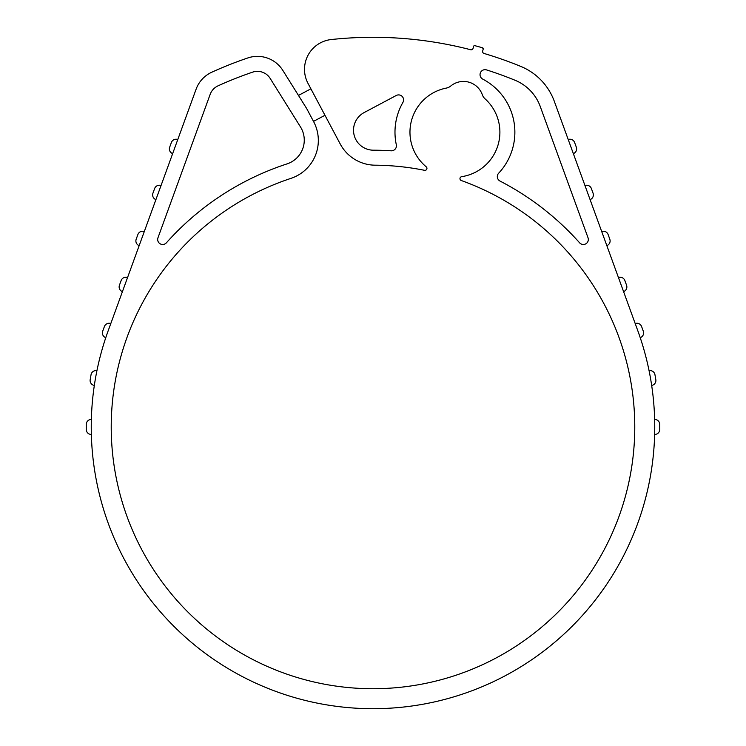 <?xml version="1.0" encoding="UTF-8"?>
<svg xmlns="http://www.w3.org/2000/svg" width="746" height="746" viewBox="0 0 746 746"><rect width="100%" height="100%" fill="white"/><g stroke="black" fill="none" stroke-linecap="round" stroke-linejoin="round"><path stroke-width="1.12" d="M482.55 47.809L483.231 49.04A0.998 0.998 0 0 0 482.55 47.809A394.643 394.643 0 0 0 474.829 45.665A0.998 0.998 0 0 0 473.607 46.364L473.057 48.331L473.607 46.364M483.166 49.273L482.681 51.008A1.996 1.996 0 0 0 484.042 53.46A389.654 389.654 0 0 1 520.717 66.385A59.95 59.95 0 0 1 554.325 101.353L637.755 330.59A281.746 281.746 0 0 1 373 708.7A281.746 281.746 0 0 1 108.245 330.59L196.095 89.212A29.971 29.971 0 0 1 211.864 72.175A389.654 389.654 0 0 1 247.812 57.955A29.971 29.971 0 0 1 282.865 70.46L306.718 108.627L313.656 121.682A39.967 39.967 0 0 1 290.903 178.387A261.762 261.762 0 0 0 160.194 579.39A261.762 261.762 0 0 0 581.927 584.659A261.762 261.762 0 0 0 461.289 180.523A1.996 1.996 0 0 1 461.662 176.671A44.956 44.956 0 0 0 485.059 98.845A9.987 9.987 0 0 1 482.326 94.751A19.983 19.983 0 0 0 450.789 85.986A9.987 9.987 0 0 1 446.341 88.084A44.956 44.956 0 0 0 426.218 166.815A1.996 1.996 0 0 1 424.549 170.312A261.762 261.762 0 0 0 375.182 165.192A39.967 39.967 0 0 1 340.232 143.997L308.023 83.412A29.971 29.971 0 0 1 331.271 39.538A389.654 389.654 0 0 1 470.633 49.73A1.996 1.996 0 0 0 473.057 48.331M161.061 185.474A1.996 1.996 0 0 1 160.632 185.409A4.998 4.998 0 0 0 154.636 188.524L152.93 193.214L154.636 188.524M152.93 193.214A4.998 4.998 0 0 0 155.522 199.452A1.996 1.996 0 0 1 155.886 199.676M172.634 153.676L172.27 153.452C170.368 152.24 170.368 152.24 172.27 153.452C170.368 152.24 170.368 152.24 172.27 153.452A1.996 1.996 0 0 1 172.634 153.676M177.8 139.474A1.996 1.996 0 0 1 177.38 139.399A4.998 4.998 0 0 0 171.375 142.514L169.668 147.214A4.998 4.998 0 0 0 172.27 153.452M396.247 95.488L364.123 112.571A19.983 19.983 0 0 0 373.466 150.198A276.757 276.757 0 0 1 391.1 150.795A4.998 4.998 0 0 0 396.312 144.761A59.95 59.95 0 0 1 402.924 102.388A4.998 4.998 0 0 0 396.247 95.488M515.038 80.251A374.669 374.669 0 0 0 486.523 69.9A4.998 4.998 0 0 0 482.69 79.085A59.95 59.95 0 0 1 498.664 173.212A4.998 4.998 0 0 0 500.016 181.064A276.757 276.757 0 0 1 579.605 242.814A4.998 4.998 0 0 0 588.034 237.787L540.244 106.482A44.956 44.956 0 0 0 515.038 80.251M210.176 94.341L157.965 237.787A4.998 4.998 0 0 0 166.395 242.814A276.757 276.757 0 0 1 287.042 163.887A24.982 24.982 0 0 0 300.47 126.904L270.155 78.395A14.985 14.985 0 0 0 252.633 72.148A374.669 374.669 0 0 0 218.065 85.827A14.985 14.985 0 0 0 210.176 94.341M573.366 153.676A1.996 1.996 0 0 1 573.73 153.452A4.998 4.998 0 0 0 576.332 147.214L574.625 142.514A4.998 4.998 0 0 0 568.62 139.399A1.996 1.996 0 0 1 568.2 139.474M590.114 199.676A1.996 1.996 0 0 1 590.478 199.452A4.998 4.998 0 0 0 593.07 193.214L591.364 188.524A4.998 4.998 0 0 0 585.368 185.409A1.996 1.996 0 0 1 584.939 185.474M606.852 245.686A1.996 1.996 0 0 1 607.225 245.462A4.998 4.998 0 0 0 609.818 239.214L608.111 234.524A4.998 4.998 0 0 0 602.106 231.409A1.996 1.996 0 0 1 601.686 231.474M623.6 291.686A1.996 1.996 0 0 1 623.964 291.462A4.998 4.998 0 0 0 626.565 285.224L624.85 280.524A4.998 4.998 0 0 0 618.854 277.419A1.996 1.996 0 0 1 618.425 277.484M640.245 337.724A1.996 1.996 0 0 1 640.609 337.518A4.998 4.998 0 0 0 643.304 331.224L641.597 326.534A4.998 4.998 0 0 0 635.592 323.419A1.996 1.996 0 0 1 635.172 323.484M654.652 434.442A4.998 4.998 0 0 0 659.744 429.454L659.744 424.455A4.998 4.998 0 0 0 655.053 419.466A1.996 1.996 0 0 1 654.643 419.401M649.057 370.603A1.996 1.996 0 0 0 649.468 370.603A4.998 4.998 0 0 1 654.951 374.697L655.818 379.621A4.998 4.998 0 0 1 652.069 385.346A1.996 1.996 0 0 0 651.678 385.477M91.357 419.401A1.996 1.996 0 0 1 90.947 419.466A4.998 4.998 0 0 0 86.256 424.455L86.256 429.454A4.998 4.998 0 0 0 91.348 434.442M96.943 370.603A1.996 1.996 0 0 1 96.532 370.603A4.998 4.998 0 0 0 91.049 374.697L90.182 379.621A4.998 4.998 0 0 0 93.931 385.346A1.996 1.996 0 0 1 94.322 385.477M110.828 323.484A1.996 1.996 0 0 1 110.408 323.419A4.998 4.998 0 0 0 104.403 326.534L102.696 331.224A4.998 4.998 0 0 0 105.391 337.518A1.996 1.996 0 0 1 105.755 337.724M127.575 277.484A1.996 1.996 0 0 1 127.146 277.419A4.998 4.998 0 0 0 121.15 280.524L119.435 285.224A4.998 4.998 0 0 0 122.036 291.462A1.996 1.996 0 0 1 122.4 291.686M144.314 231.474A1.996 1.996 0 0 1 143.894 231.409A4.998 4.998 0 0 0 137.889 234.524L136.182 239.214A4.998 4.998 0 0 0 138.775 245.462A1.996 1.996 0 0 1 139.148 245.686M324.967 115.285L313.497 121.384M310.895 88.821L298.465 95.432"/></g></svg>
